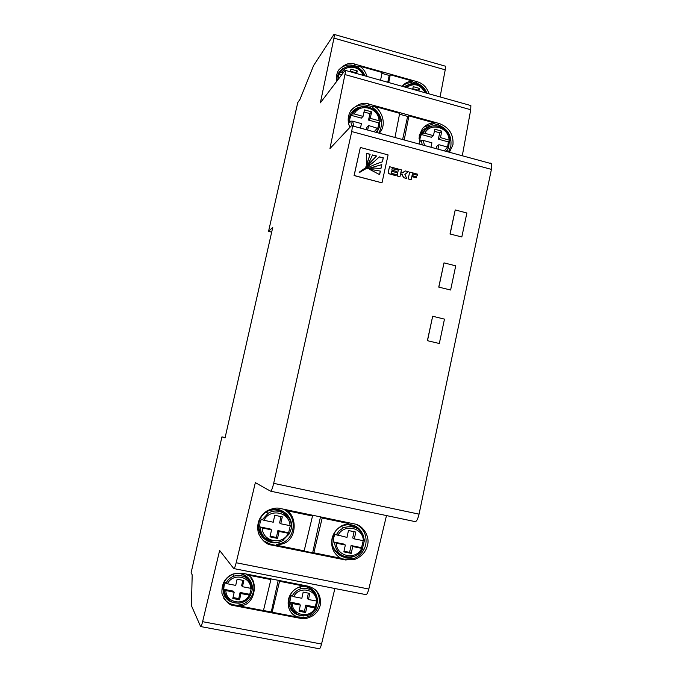 <?xml version="1.0" encoding="UTF-8"?>
<svg xmlns="http://www.w3.org/2000/svg" width="683" height="683" viewBox="0 0 683 683"><rect width="100%" height="100%" fill="white"/><g stroke="black" fill="none" stroke-linecap="round" stroke-linejoin="round"><path stroke-width="1.02" d="M372.687 107.555C381.84 114.616 383.889 123.128 378.843 133.083C383.889 123.128 381.84 114.616 372.687 107.555L373.951 106.232L399.683 113.335L394.962 137.471L399.683 113.335L373.951 106.232L372.687 107.555M379.296 133.211L380.175 132.126C387.329 123.085 380.644 109.024 373.951 106.232C380.644 109.024 387.329 123.085 380.175 132.126L379.296 133.211M412.839 81.14L411.584 82.395L406.65 83.352L402.381 85.93L406.65 83.352L411.584 82.395L412.839 81.14C408.588 81.192 405.002 82.899 402.091 86.28C405.002 82.899 408.588 81.192 412.839 81.14L390.275 74.78L389.097 76.069L387.739 82.259L389.097 76.069L390.275 74.78L412.839 81.14M388.729 82.541L390.275 74.78L388.729 82.541M434.345 122.897L432.817 124.127L423.819 127.115L432.817 124.127L434.345 122.897C429.65 122.983 425.68 124.895 422.418 128.643L419.225 135.601L419.755 144.207L419.225 135.601L422.418 128.643C425.68 124.895 429.65 122.983 434.345 122.897L408.895 115.871L407.478 117.143L402.603 139.545L407.478 117.143L408.895 115.871L434.345 122.897M404.216 139.981L408.895 115.871L404.216 139.981M358.259 67.386L362.46 71.083L365.217 75.941L362.46 71.083L358.259 67.386L359.318 66.063L382.113 72.483L380.559 80.244L382.113 72.483L359.318 66.063L358.259 67.386M367.104 76.47C365.362 71.356 362.767 67.89 359.318 66.063C362.767 67.89 365.362 71.356 367.104 76.47M405.198 170.904L402.236 172.919L400.861 172.56L401.45 169.879L398.522 169.094L397.438 174.071L397.711 176.069L399.973 176.675L400.631 173.653L402.236 174.541L403.662 177.657L406.701 178.459L404.899 174.464L408.255 171.715L405.198 170.904L402.97 172.688M366.583 164.663L370.118 154.281L366.617 153.342L366.583 164.663M359.181 172.201L359.463 172.551C366.686 167.924 374.335 164.347 382.42 161.828L383.291 157.816L379.159 156.962C373.2 162.87 366.54 167.95 359.181 172.201M380.388 171.109L369.401 169.247L379.611 174.635L380.388 171.109L369.418 169.213M303.551 585.997L279.56 581.276L272.141 612.233L296.149 616.826C289.694 612.822 287.142 606.948 288.491 599.204C290.284 592.759 294.475 588.498 301.083 586.424L303.551 585.997L302.595 585.1M348.919 523.588L346.973 522.589L320.438 517.065L312.823 552.043L313.839 552.795L340.595 558.199C333.415 553.631 330.581 546.998 332.1 538.298C333.56 532.509 337.129 528.147 342.815 525.227L348.919 523.588L322.188 518.03L320.438 517.065M339.255 73.73L336.932 77.589M363.049 75.335C360.052 65.961 346.068 64.176 341.799 72.68L340.211 72.663L339.135 74.088L337.709 80.039M346.196 67.113L342.507 68.829L339.144 72.15L337.069 76.88L336.753 80.696M250.388 595.303C248.347 599.162 245.248 601.672 241.108 602.841C231.469 604.037 225.868 599.819 224.323 590.18L234.184 592.289L232.801 598.496L239.554 599.802L240.937 593.595L250.43 595.277L249.722 594.312L251.242 588.405M248.023 579.133C246.042 576.204 243.336 574.335 239.895 573.515M227.413 583.777L235.72 585.399L237.103 579.201L243.84 580.516L242.465 586.706L250.729 588.319C250.627 576.196 232.749 572.661 227.413 583.777L225.279 582.42L224.084 585.766L223.742 589.275L233.407 591.154L234.184 592.289M225.868 583.291C227.652 579.867 230.316 577.485 233.868 576.119C244.087 574.036 250.115 578.117 251.95 588.362L250.729 588.319M250.405 595.209L251.907 591.171C254.768 580.268 243.242 570.032 232.869 574.326C227.738 576.409 224.468 580.157 223.068 585.57C222.342 597.249 227.729 603.123 239.238 603.191M224.502 596.028L228.933 600.058M315.068 607.938L306.966 606.376L305.634 612.523L299.017 611.251L300.358 605.095L292.222 603.516C292.367 615.605 309.954 618.952 315.068 607.938L316.203 608.024L315.196 606.991L316.664 601.151M314.539 595.047C312.942 590.547 309.886 587.67 305.361 586.407M315.947 607.725L317.663 601.219L308.451 599.554L309.783 593.416L303.184 592.127L301.843 598.265L293.716 596.686L291.231 595.26L289.746 602.065L292.222 603.516M291.453 592.895L289.08 598.385C288.243 609.227 293.075 615.084 303.568 615.964M291.743 610.628L295.918 613.394M447.621 147.084L448.347 141.893L438.349 139.161L439.715 132.775L434.371 131.315M424.826 130.368L419.721 135.362M448.347 141.893L450.114 140.433L440.458 137.573L441.841 131.153L434.823 129.224L433.44 135.652L424.783 133.279L422.922 133.202L421.309 134.5L420.096 137.94L419.772 141.62L421.377 140.357L423.238 140.433L424.544 145.505M432.39 125.988C428.232 126.321 424.8 128.071 422.111 131.247L418.935 138.171M446.597 151.498L448.415 148.091M448.594 147.579L449.371 141.159M377.981 128.131L378.749 122.863L380.158 121.506L379.031 120.754C378.852 107.82 359.804 102.552 354.187 113.95L363.04 116.375L364.474 109.886L371.654 111.858L369.947 113.626L364.013 111.995M352.915 112.806L350.37 115.623L348.62 119.218M354.187 113.95L352.368 113.899L351.096 115.307L349.841 118.774L349.5 122.488L350.763 121.122L352.582 121.181L361.444 123.597L360.453 128.088M360.931 106.907C356.748 107.658 353.444 109.767 351.019 113.233L348.765 118.475L348.398 122.599M376.931 132.562L379.483 126.859L379.782 121.873M376.316 132.4L376.837 131.324M289.592 533.534L282.557 540.654C273.08 545.956 260.411 538.46 260.471 527.532L271.535 529.923L269.998 536.864L277.537 538.4L279.065 531.459L289.626 533.525L288.627 532.774L290.309 525.731M288.158 519.481C283.872 510.764 277.102 507.956 267.821 511.055M263.962 520.309L273.243 522.213L274.771 515.289L282.292 516.843L280.764 523.767L289.993 525.662C289.857 512.088 269.905 507.913 263.962 520.309L261.333 519.174L260.001 522.905L259.625 526.841L270.417 529.043L271.535 529.923M262.178 519.823L268.086 513.343C277.597 506.948 291.385 514.393 291.299 525.816L289.993 525.662M289.558 533.449L291.052 529.282C294.706 515.597 278.246 503.755 266.575 511.763C262.571 514.359 260.001 517.996 258.874 522.674C255.382 535.771 270.391 547.561 282.053 540.97L283.496 540.142M263.536 538.375L270.758 541.602M361.725 548.364L352.701 546.52L351.233 553.384L343.865 551.881L345.342 545.017L336.275 543.164C336.463 556.688 356.056 560.632 361.725 548.364L362.938 548.526L361.555 547.689L363.177 540.723M355.28 527.421C352.027 525.176 348.441 524.356 344.505 524.971M336.079 535.028L339.203 530.691L343.54 527.669C355.16 524.484 362.152 528.89 364.526 540.885L354.332 538.904L355.809 532.057L348.458 530.537L346.981 537.393L334.866 534.311L333.577 538.008L333.227 541.901L336.275 543.164M335.336 531.357L332.476 537.777C329.471 549.55 341.457 560.888 352.582 556.884M362.519 548.253L364.295 540.919M338.478 554.494L344.283 556.466M336.856 81.166C336.01 77.222 336.574 73.576 338.546 70.221C344.454 64.014 349.969 62.008 355.1 64.228L417.228 81.729C422.999 83.446 426.943 87.484 429.069 93.844M426.909 93.238C424.843 88.03 421.198 84.607 415.964 82.967L412.105 81.875M308.238 586.21C317.51 589.13 321.497 595.516 320.19 605.36C318.312 612.275 313.608 616.638 306.061 618.448L300.52 618.363L234.423 605.71C229.24 605.403 225.083 601.313 221.949 593.45C221.454 583.666 225.185 577.161 233.151 573.959L242.2 573.225L308.238 586.21M295.97 616.732L305.19 617.509C312.404 615.921 316.997 611.481 318.961 604.19C320.037 598.402 318.654 593.407 314.803 589.216M349.892 127.388C347.323 121.608 347.647 116.008 350.857 110.595C357.508 103.944 363.612 101.801 369.187 104.183L439.28 123.529C449.166 127.379 453.725 134.474 452.949 144.813L449.414 152.266M448.466 152.01L450.814 146.316C452.009 135.746 447.664 128.549 437.752 124.733L433.509 123.563M354.144 523.887C363.066 524.962 370.28 536.787 367.403 545.546C365.883 551.779 361.828 556.329 355.237 559.215L345.461 559.975L271.749 545.077C266.677 544.684 262.246 540.774 258.439 533.355C256.304 523.844 259.079 516.399 266.771 511.029C272.321 508.254 276.897 507.435 280.5 508.553L354.144 523.887M263.066 540.595L270.938 544.368L344.326 559.206L353.99 558.412C360.189 555.842 364.099 551.241 365.738 544.607C367.078 536.095 364.295 529.521 357.371 524.894M398.522 169.094L397.335 174.148L397.608 176.146L399.973 176.675M400.605 173.755L402.133 174.617L403.559 177.725L406.701 178.459M360.351 147.46L354.067 175.565L382.002 182.839L388.098 154.913L360.351 147.46L354.161 175.488L382.002 182.839M427.379 340.68L439.323 343.506L444.471 319.132L432.672 316.246L427.379 340.68L439.323 343.506M450.012 233.996L461.819 236.967L466.882 213.002L455.228 209.937L450.012 233.996L461.819 236.967M351.745 131.563L273.678 483.342C272.457 488.473 271.407 491.077 270.545 491.171L255.348 482.642L236.181 562.749C235.131 566.899 234.32 568.837 233.748 568.563L219.644 550.447L202.612 621.684C201.69 625.355 201.033 626.977 200.623 626.55L191.428 605.676L192.188 574.821L191.112 572.764L221.941 436.855L225.049 437.914L272.773 227.311L268.556 231.349L297.762 102.587L299.982 99.342L313.625 65.5L333.927 34.457L334.431 34.5L333.961 38.12L320.353 102.851L345.154 70.255L345.76 70.494L329.974 148.544L351.754 125.407L352.462 125.92L351.745 131.563L491.419 169.393L419.046 514.154C417.851 519.157 416.519 521.641 415.059 521.599L270.673 491.197M438.742 287.108L450.618 290.01L455.723 265.841L444.001 262.87L438.742 287.108L450.618 290.01M412.378 173.994L417.509 175.249L417.731 174.225L409.715 172.082L408.135 178.946L411.157 179.646L411.823 176.564L416.425 177.793L411.798 176.666M396.302 172.483L396.541 171.407L391.82 170.144L392.17 168.547L397.344 169.922L397.574 168.846L389.506 166.695L388.32 171.749L388.516 173.636L395.995 175.719L396.319 174.609L391.146 173.234L391.581 171.228L396.302 172.483L391.564 171.331M392.144 168.641L397.344 169.922M409.587 84.222L403.926 86.792M358.695 66.84L354.076 65.542C347.954 64.074 342.815 65.577 338.657 70.05M389.583 75.54L381.934 73.38M408.118 116.562L399.521 114.189M373.26 106.949L367.966 105.489C361.657 103.961 356.185 105.353 351.54 109.647M225.134 437.547L221.941 436.855M271.68 232.135L268.556 231.349M291.487 612.992L295.321 615.895L294.364 615.716M272.141 612.233L271.407 611.319L278.229 580.311M292.119 596.182C294.134 592.298 297.199 589.788 301.314 588.635C310.705 587.525 316.152 591.7 317.663 601.16L317.663 601.219C316.562 590.436 310.722 585.621 300.136 586.765L298.983 587.107M223.683 598.077C226.167 601.689 229.556 603.943 233.851 604.831L239.152 605.847M263.476 610.508L272.082 612.156M239.204 605.923L263.459 610.568L270.895 579.568L246.657 574.804C258.942 577.656 255.903 604.737 241.483 605.531L239.204 605.923L238.606 605.027L240.868 604.626C252.283 602.21 257.943 586.876 250.763 577.98M276.248 544.641L282.779 542.754C295.329 537.026 296.934 517.586 285.485 510.389L284.008 509.484L310.842 515.067L312.515 516.015L285.477 510.389C296.405 513.07 298.309 538.298 283.71 543.497L277.093 545.358L276.248 544.641M363.877 536.906C359.967 526.175 352.599 522.529 341.799 525.961L337.069 529.299M338.657 556.969L339.272 557.396M281.481 511.558L281.387 511.985M444.624 65.969L445.401 66.191L445.222 69.828L440.1 96.935M469.784 105.199L470.86 105.566L470.724 109.732L462.289 155.767M490.385 163.092L491.683 163.749L491.419 169.393M386.493 515.588L368.811 589.045C367.736 593.1 366.686 594.944 365.661 594.586L233.996 568.615M334.883 588.515L321.539 644.035C320.592 647.638 319.738 649.192 318.97 648.696L200.913 626.601M259.83 527.003L258.635 526.755M292.051 603.482L291.018 608.22M295.867 611.575L295.739 612.173M359.369 529.846L354.793 525.739M332.664 545.785C334.047 549.431 336.429 552.129 339.81 553.896M354.05 531.698L352.701 537.982L354.332 538.904M361.555 547.689L351.079 545.546L349.611 552.368L344.001 551.224M352.701 546.52L351.079 545.546M351.233 553.384L349.611 552.368M345.342 545.017L343.762 544.052L333.227 541.901M288.474 517.304L283.3 511.319M258.72 523.477C258.498 533.372 263.168 539.092 272.73 540.637M279.065 531.459L277.904 530.58L276.384 537.47L277.537 538.4M270.144 536.198L276.384 537.47M260.471 527.532L259.625 526.841M280.995 516.579L279.586 522.93L280.764 523.767M277.904 530.58L288.627 532.774M355.544 109.826L351.514 112.541M371.654 111.858L370.22 118.338L379.031 120.754M367.642 130.043L368.632 125.552L378.613 128.652L375.94 132.297M363.04 116.375L361.384 118.116L351.096 115.307M370.22 118.338L368.521 120.071L369.947 113.626M368.521 120.071L378.749 122.863M368.632 125.552L366.942 127.234L366.395 129.702M427.268 128.165L423.204 130.06M430.947 147.246L431.904 142.798L423.238 140.433M444.343 150.883L447.544 147.058L438.93 144.711L436.821 146.256L436.3 148.698M437.974 149.159L438.93 144.711M433.44 135.652L431.366 137.249L421.309 134.5M441.841 131.153L439.715 132.775M440.458 137.573L438.349 139.161M447.544 147.058L448.62 147.699L446.528 150.764L448.62 147.699M315.025 593.476L312.268 589.258M288.841 603.567C290.147 608.203 293.016 611.294 297.455 612.856M308.392 593.151L307.256 598.385L308.451 599.554M315.196 606.991L305.779 605.164L304.456 611.276L299.231 610.269M306.966 606.376L305.779 605.164M305.634 612.523L304.456 611.276M300.358 605.095L299.205 603.892L289.746 602.065M250.909 583.461L248.467 577.955M222.931 586.27C222.684 592.52 225.279 597.027 230.717 599.785M240.937 593.595L240.109 592.451L238.743 598.615L239.554 599.802M233.023 597.514L238.743 598.615M224.323 590.18L223.742 589.275M242.815 580.319L241.637 585.604L242.465 586.706M240.109 592.451L249.722 594.312M341.628 70.528L338.648 72.919M341.799 72.68L343.045 73.03M350.319 71.766L350.908 69.154L357.26 70.938L355.826 72.731L350.447 71.22M356.68 73.551L357.26 70.938M339.135 74.088L341.688 74.806M412.669 89.251L413.232 86.656L419.456 88.406L417.706 90.079L412.788 88.705M418.892 90.993L419.456 88.406M277.093 545.358L304.166 550.831L312.515 516.015M322.188 518.03L313.839 552.795M279.56 581.276L278.715 580.405M246.657 574.804L245.957 573.959M270.895 579.568L270.084 578.706M455.228 209.937L450.131 233.945M444.001 262.87L438.862 287.073M432.672 316.246L427.49 340.663M367.155 168.795L374.045 168.018L380.926 168.65L381.806 164.637L367.095 168.838M365.857 166.814L376.538 156.006L372.551 154.939L368.282 163.92L365.857 166.814M379.543 174.566L380.286 171.185M381.806 164.637L367.061 168.872M380.841 168.641L381.703 164.714M382.335 161.837L383.197 157.901L379.253 156.842M373.977 161.922L359.138 172.253M367.838 165.662L376.435 156.091L372.525 155.041M366.814 164.885L370.024 154.367L366.651 153.462M409.715 172.082L408.135 178.946M408.246 178.869L411.157 179.646M416.425 177.793L416.63 176.803L412.037 175.582L412.404 173.892L417.509 175.249M389.506 166.695L388.422 171.672L388.618 173.559L396.097 175.642M426.132 93.025C420.719 83.241 413.65 81.26 404.934 87.082C407.768 84.385 411.175 83.275 415.144 83.753M340.211 72.663L340.68 71.835C343.387 67.839 347.186 65.944 352.095 66.157M422.922 133.202L424.578 130.658C429.812 125.22 435.865 124.323 442.755 127.969M352.368 113.899L353.231 112.456C359.745 105.105 367.087 104.508 375.257 110.663M415.964 82.967L417.228 81.729M437.752 124.733L439.28 123.529M419.046 514.154L273.678 483.342M445.222 69.828L333.961 38.12M470.724 109.732L345.256 74.652M368.811 589.045L236.181 562.749M321.539 644.035L202.612 621.684M344.326 559.206L345.461 559.975M270.938 544.368L271.749 545.077M367.966 105.489L369.187 104.183M233.851 604.831L234.423 605.71M299.683 617.441L300.52 618.363M354.076 65.542L355.1 64.228M363.347 540.757C363.177 527.327 343.686 523.255 337.923 535.523M362.938 548.526C361.059 552.231 358.234 554.827 354.451 556.303C343.233 558.72 336.557 554.169 334.431 542.652M262.246 528.019C262.4 541.696 282.463 545.734 288.303 533.355M352.582 121.181L353.905 126.304M374.156 131.81L377.451 127.96M351.583 125.587L350.763 121.122M449.072 139.93C448.859 127.132 430.239 121.975 424.783 133.279M422.222 144.873L421.377 140.357M316.545 601.125C316.408 589.122 298.906 585.664 293.716 596.686M316.203 608.024C313.958 612.292 310.534 614.879 305.924 615.767C297.037 616.245 291.931 611.994 290.625 603.012M225.877 590.684C225.988 602.884 243.951 606.308 249.21 595.2M425.142 92.743C420.361 84.308 414.12 82.558 406.402 87.492M364.107 75.634C361.085 65.133 345.632 62.87 340.68 71.835L338.017 75.386M251.942 588.413C250.08 578.185 244.053 574.087 233.868 576.119L232.596 574.429M317.663 601.219C316.118 591.768 310.671 587.576 301.314 588.635L299.53 586.928M450.114 140.433C450.097 127.328 431.861 120.712 424.578 130.658L420.959 133.586M380.166 121.309C380.226 107.393 360.009 101.058 353.231 112.456L350.37 115.623M291.291 525.85C291.317 514.444 277.494 507.059 268.086 513.343L266.191 512.011M364.534 540.936C362.075 528.984 355.075 524.561 343.54 527.669L341.065 526.328M445.401 66.191L334.431 34.5M470.86 105.566L345.76 70.494M491.683 163.749L352.462 125.92M353.99 558.412L355.237 559.215M305.19 617.509L306.061 618.448M289.626 533.525L282.557 540.654M377.366 130.649L378.613 128.652M250.43 595.277C248.39 599.17 245.282 601.689 241.108 602.841M283.71 543.497L282.779 542.754M241.483 605.531L240.868 604.626"/></g></svg>
